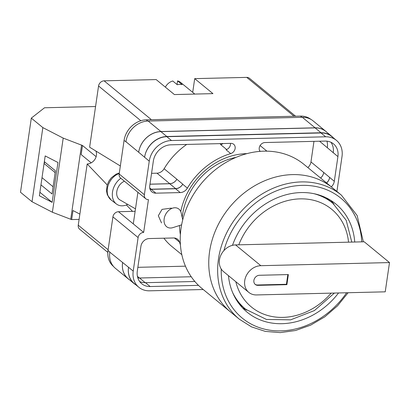 <?xml version="1.0" encoding="UTF-8"?>
<svg xmlns="http://www.w3.org/2000/svg" width="410" height="410" viewBox="0 0 410 410"><rect width="100%" height="100%" fill="white"/><g stroke="black" fill="none" stroke-linecap="round" stroke-linejoin="round"><path stroke-width="0.61" d="M180.754 211.596A64.201 53.684 -50.6 0 1 246.389 153.642A64.201 53.684 -50.6 0 1 246.953 153.632M171.344 208.111L162.037 209.377L158.332 215.727L161.525 222.948M113.514 266.469A21.525 17.999 -50.6 0 1 108.025 250.402L109.808 252.176A21.525 17.999 -50.6 0 1 109.849 251.904M135.126 211.304L118.475 211.709A5.381 4.5 -50.6 0 0 112.919 216.864L108.025 250.402M144.366 194.704A5.381 4.5 129.4 0 0 145.765 198.748L120.571 178.037A5.381 4.5 -50.6 0 1 119.172 173.999L144.366 194.704L149.255 161.166A21.525 17.999 129.4 0 1 171.477 140.527L325.678 136.797A21.525 17.999 129.4 0 1 336.405 140.343A21.525 17.999 129.4 0 1 342.012 156.502L337.117 190.04A5.381 4.5 129.4 0 1 336.769 191.337M310.841 119.341A21.525 17.999 -50.6 0 0 300.484 116.091L146.283 119.822A21.525 17.999 -50.6 0 0 124.066 140.461L119.172 173.999M137.903 192.285L133.291 223.886L143.664 232.414L148.446 199.634A5.381 4.5 129.4 0 1 145.765 198.748M180.385 234.617A64.201 53.684 -50.6 0 1 179.472 225.526M319.564 141.214L337.912 156.605A16.953 14.176 129.4 0 0 333.499 143.874A16.953 14.176 129.4 0 0 325.053 141.086L264.993 142.536A5.576 4.664 129.4 0 0 259.971 145.765A5.576 4.664 129.4 0 0 260.032 151.372M337.912 156.605L334.309 181.317A8.072 6.75 129.4 0 1 331.285 186.832M170.847 144.817A16.953 14.176 129.4 0 0 153.35 161.068L149.747 185.781A8.072 6.75 129.4 0 0 151.849 191.839A8.072 6.75 129.4 0 0 155.872 193.171L180.236 192.582A8.072 6.75 129.4 0 0 187.39 188.113A66.999 56.026 129.4 0 1 230.717 153.596A5.576 4.664 129.4 0 0 234.92 149.404A5.576 4.664 129.4 0 0 233.685 144.279A5.576 4.664 129.4 0 0 230.907 143.362L170.847 144.817M174.839 238.282A66.999 56.026 129.4 0 0 174.875 238.394A8.072 6.75 -50.6 0 0 174.752 238.041A8.072 6.75 129.4 0 1 174.839 238.282L179.513 242.125A8.072 6.75 129.4 0 0 177.638 239.302A8.072 6.75 129.4 0 0 173.614 237.969L149.25 238.558A8.072 6.75 129.4 0 0 140.917 246.302L137.314 271.01A16.953 14.176 129.4 0 0 141.727 283.74A16.953 14.176 129.4 0 0 150.173 286.534L198.486 285.36M179.513 242.125A66.999 56.026 129.4 0 0 180.41 244.749M138.826 287.272L134.152 283.433A21.525 17.999 129.4 0 1 128.545 267.269L133.219 271.112A21.525 17.999 129.4 0 0 138.826 287.272A21.525 17.999 129.4 0 0 149.547 290.818L203.237 289.521M143.664 232.414A5.381 4.5 129.4 0 0 138.108 237.574L133.219 271.112M125.89 141.957A21.525 17.999 -50.6 0 1 125.931 141.691L124.066 140.461M315.106 127.894L321.03 132.763A21.525 17.999 -50.6 0 1 331.757 136.31L325.832 131.436A21.525 17.999 -50.6 0 0 315.106 127.894L160.899 131.625A21.525 17.999 -50.6 0 0 138.683 152.264L125.926 141.691A21.525 17.999 -50.6 0 1 148.148 121.047L160.915 131.543L315.116 127.812A21.525 17.999 -50.6 0 1 325.842 131.359A21.525 17.999 -50.6 0 1 326.913 132.327M325.842 131.359L313.076 120.863A21.525 17.999 -50.6 0 0 302.349 117.316L148.148 121.047M129.345 279.697A21.525 17.999 -50.6 0 1 128.181 278.831L115.415 268.335A21.525 17.999 -50.6 0 1 109.808 252.176L128.545 267.269M222.927 143.556A5.576 4.664 -50.6 0 1 220.775 144.694L226.663 149.532M191.234 276.755L139.549 278.006A16.953 14.176 -50.6 0 1 137.837 277.949M326.939 141.163A16.953 14.176 -50.6 0 1 327.339 147.697M230.717 153.596L226.048 149.758A5.576 4.664 129.4 0 0 230.502 143.372M139.641 281.516A16.953 14.176 129.4 0 0 145.504 282.69L150.173 286.534M194.863 281.496L145.504 282.69M138.683 152.264L149.255 161.166M336.405 140.343L331.731 136.499A21.525 17.999 129.4 0 0 321.004 132.958L166.803 136.684A21.525 17.999 129.4 0 0 144.581 157.327M333.238 152.761A16.953 14.176 129.4 0 0 330.916 142.255M181.82 254.677L171.703 246.359A66.999 56.026 -50.6 0 1 163.913 238.205M151.567 173.322L156.979 173.194A8.072 6.75 -50.6 0 0 164.118 168.741A66.999 56.026 -50.6 0 1 186.709 144.433M149.973 184.218L169.709 183.741A8.072 6.75 -50.6 0 0 176.859 179.288A66.999 56.026 -50.6 0 1 176.884 179.237A8.072 6.75 -50.6 0 1 169.745 183.685L149.983 184.167M176.859 179.288L182.783 184.157A66.999 56.026 129.4 0 0 182.716 184.269L187.39 188.113M150.055 189.261A8.072 6.75 129.4 0 0 151.198 189.328L175.562 188.738A8.072 6.75 129.4 0 0 182.716 184.269M313.968 141.353L310.964 161.929A8.072 6.75 -50.6 0 1 307.823 167.546M310.964 161.929L323.726 172.477A8.072 6.75 -50.6 0 1 320.62 178.068M323.726 172.477L334.309 181.317M326.611 182.988A8.072 6.75 129.4 0 0 329.635 177.474M236.073 157.363A60.7 50.763 129.4 0 0 182.209 217.495M331.757 136.31A21.525 17.999 -50.6 0 1 333.371 137.847M321.03 132.763L166.829 136.494A21.525 17.999 -50.6 0 0 144.612 157.138M135.946 284.909A21.525 17.999 -50.6 0 1 134.121 283.623A21.525 17.999 -50.6 0 1 128.514 267.458M182.783 184.157A8.072 6.75 -50.6 0 1 175.639 188.615L151.218 189.205A8.072 6.75 -50.6 0 1 150.009 189.123M134.121 283.623L128.197 278.749A21.525 17.999 -50.6 0 1 122.59 262.59M329.655 177.351A8.072 6.75 -50.6 0 1 326.544 182.937M138.693 152.182A21.525 17.999 -50.6 0 1 160.915 131.543M323.736 172.42A8.072 6.75 -50.6 0 1 320.589 178.042M128.181 278.831A21.525 17.999 -50.6 0 1 122.575 262.666M185.453 266.172L137.852 267.325M181.615 224.844L172.882 227.627A10.762 7.923 -60.1 0 1 169.668 227.97A10.762 7.923 -60.1 0 1 167.382 227.217A10.762 7.923 -60.1 0 1 164.159 218.832A10.762 7.923 -60.1 0 1 175.834 207.803A10.762 7.923 -60.1 0 1 178.119 208.557A10.762 7.923 -60.1 0 1 181.24 213.108L182.722 219.811M120.832 178.253A16.144 11.885 119.9 0 0 116.394 203.99A16.144 11.885 119.9 0 0 120.765 205.748A16.144 11.885 119.9 0 0 127.694 204.375M124.42 181.199A10.762 7.923 119.9 0 0 117.004 190.496A10.762 7.923 119.9 0 0 120.017 199.957L135.484 208.854M44.623 161.919L43.988 164.143M95.561 106.533L44.516 107.768L31.314 118.121L20.5 192.254L32.026 201.73L52.388 212.236L71.658 219.627L72.985 210.55L79.868 214.102M40.964 184.874L52.044 193.986L55.427 170.801L44.347 161.689M39.883 192.269L52.152 202.355L39.375 195.76L45.187 155.918L57.964 162.514L52.152 202.355M71.668 219.57L79.099 219.391M31.314 118.121L42.845 127.597L63.201 138.103L82.477 145.488L96.14 156.676M96.083 156.676L96.037 156.999M82.477 145.488L81.149 154.57L91.21 162.837M81.569 145.022L70.751 219.16M42.845 127.597L32.026 201.73M63.201 138.103L52.388 212.236M53.095 186.77L42.015 177.658M55.16 172.61L44.362 163.733M242.366 307.715A69.961 58.502 129.4 0 0 246.835 310.18A69.961 58.502 129.4 0 1 242.366 307.715M209.582 251.622A80.319 67.163 -50.6 0 1 258.531 183.659A80.319 67.163 -50.6 0 1 332.5 187.831A80.319 67.163 129.4 0 0 258.531 183.659A80.319 67.163 129.4 0 0 209.582 251.622A80.319 67.163 129.4 0 0 230.502 311.928A80.319 67.163 -50.6 0 1 209.582 251.622M341.392 195.139L303.979 164.389A80.319 67.163 129.4 0 0 230.01 160.213A80.319 67.163 129.4 0 0 181.061 228.18A80.319 67.163 129.4 0 0 201.976 288.486L239.389 319.236A80.319 67.163 -50.6 0 1 218.474 258.93A80.319 67.163 -50.6 0 1 267.422 190.968A80.319 67.163 -50.6 0 1 341.392 195.139L357.151 215.532L363.352 241.813M333.945 204.2A69.961 58.502 129.4 0 0 330.665 200.295A69.961 58.502 129.4 0 1 333.945 204.2M228.452 275.653A69.961 58.502 129.4 0 0 247.107 312.174A69.961 58.502 129.4 0 0 338.563 292.955M354.732 242.023A69.961 58.502 129.4 0 0 335.954 204.083A69.961 58.502 129.4 0 0 232.475 245.329M389.5 262.574L385.231 291.828L256.568 294.939A15.606 13.048 -50.6 0 1 248.793 292.371A15.606 13.048 -50.6 0 1 244.729 280.655A15.606 13.048 -50.6 0 1 260.837 265.69L389.5 262.574L364.218 241.792L348.536 242.172A63.232 52.875 129.4 0 0 300.176 198.865A63.232 52.875 129.4 0 0 238.794 244.826L348.536 242.172M248.793 292.371L223.511 271.589A15.606 13.048 -50.6 0 1 219.447 259.868A15.606 13.048 -50.6 0 1 235.555 244.908L238.794 244.826M259.438 275.274A5.381 4.5 129.4 0 0 254.343 278.877A5.381 4.5 129.4 0 0 255.286 284.473A5.381 4.5 129.4 0 0 257.967 285.36L286.882 284.658L288.353 274.572L259.438 275.274M287.84 274.582L286.426 284.284L286.882 284.658M255.066 284.273A5.381 4.5 129.4 0 0 257.511 284.986L286.426 284.284M165.358 87.135A10.762 8.999 129.4 0 1 172.759 80.995L177.315 84.747A10.762 8.999 -50.6 0 1 179.775 84.368A10.762 8.999 -50.6 0 1 182.137 84.629L177.576 80.883A10.762 8.999 129.4 0 1 180.574 82.389L194.786 94.069M294.037 116.245L246.753 77.382L194.709 78.638L212.949 93.634L174.399 94.566L156.159 79.571L104.114 80.831L151.398 119.694M140.83 120.74L98.559 85.992L89.631 147.205L120.34 165.973M98.559 85.992A5.381 4.5 -50.6 0 1 104.114 80.831M192.705 92.363L194.709 78.638M246.753 77.382A5.381 4.5 -50.6 0 1 249.434 78.269L295.595 116.209M107.83 252.386L79.653 229.226A5.381 4.5 -50.6 0 1 78.254 225.187L108.122 249.736M107.215 184.91L87.181 163.974L78.254 225.187M87.181 163.974A8.948 7.482 129.4 0 0 94.807 159.5A8.948 7.482 129.4 0 0 95.863 151.013M132.532 211.365L126.398 204.954M177.043 84.521L177.576 80.883M112.919 216.864L138.108 237.574M118.475 211.709L133.291 223.886M166.803 136.684L171.477 140.527M321.004 132.958L325.678 136.797M174.388 237.995L174.875 238.394M219.868 143.628L221.051 144.607M164.118 168.741L176.884 179.237M175.562 188.738L180.236 192.582M151.198 189.328L155.872 193.171M259.648 150.752L260.376 151.346M160.899 131.625L166.829 136.494M169.709 183.741L175.639 188.615M149.742 187.99L151.218 189.205M139.549 278.006L145.248 282.695M302.349 117.316L315.116 127.812M156.979 173.194L169.745 183.685M137.422 276.35L139.441 278.011M300.484 116.091L301.991 117.327M146.283 119.822L147.79 121.063M116.394 203.99L111.074 199.936A15.278 11.244 -60.1 0 1 108.03 185.817A15.278 11.244 -60.1 0 1 119.243 173.512M361.758 241.854A77.628 64.913 129.4 0 0 299.526 185.489A77.628 64.913 129.4 0 0 223.932 250.561M221.236 269.027A77.628 64.913 129.4 0 0 267.587 329.814A77.628 64.913 129.4 0 0 346.619 292.76M313.988 193.699A68.613 57.374 -50.6 0 1 332.823 203.247L346.194 220.288L351.795 242.095M235.822 281.711A63.232 52.875 129.4 0 0 275.377 317.032A63.232 52.875 129.4 0 0 331.172 293.135M239.143 303.882L245.682 309.258A68.613 57.374 -50.6 0 1 232.67 292.632M260.837 265.69L235.555 244.908M257.511 284.986L257.967 285.36M260.094 145.555L266.91 151.157M111.074 199.936L107.333 194.852L106.472 190.717L107.189 185.007L108.875 181.112L111.356 177.745L116.086 174.163L119.315 173.02M239.389 319.236L251.494 326.872L265.316 331.398L280.23 332.618L295.569 330.501L310.662 325.145L324.853 316.802L337.522 305.834L348.121 292.725M326.283 197.871L332.823 203.247M245.682 309.258L266.459 319.446L290.613 319.846L314.444 310.549L334.411 293.058"/></g></svg>
